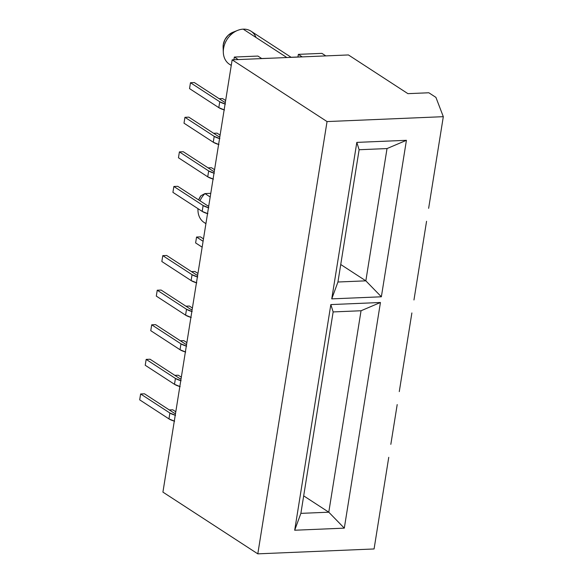 <?xml version="1.0" encoding="UTF-8"?>
<svg xmlns="http://www.w3.org/2000/svg" width="583" height="583" viewBox="0 0 583 583"><rect width="100%" height="100%" fill="white"/><g stroke="black" fill="none" stroke-linecap="round" stroke-linejoin="round"><path stroke-width="0.87" d="M204.939 193.578L200.88 195.771A13.38 10.567 123 0 0 198.665 199.925L200.88 195.771L204.939 193.578A19.742 15.588 123 0 0 199.998 200.792A19.742 15.588 -57 0 1 204.939 193.578L210.776 193.33L204.939 193.578L210.193 196.988L204.939 193.578M205.952 223.471A19.742 15.588 -57 0 1 197.98 210.703A19.742 15.588 -57 0 1 198.001 208.67A19.742 15.588 123 0 0 204.13 222.495L205.916 223.661M291.216 57.353L250.996 31.19A19.742 15.588 123 0 0 243.213 29.15A19.742 15.588 -57 0 1 256.024 37.487M231.291 65.26A19.742 15.588 -57 0 1 223.318 52.485A19.742 15.588 -57 0 1 237.726 30.352A19.742 15.588 -57 0 1 243.213 29.15L286.851 57.542L243.213 29.15A19.742 15.588 123 0 0 224.87 43.703A19.742 15.588 123 0 0 229.469 64.283L231.262 65.449M162.919 492.118L232.158 59.838L348.43 54.948L407.911 93.652L428.84 92.77L435.916 97.376L443.313 116.68L441.236 129.652L443.313 116.68L327.048 121.57L232.158 59.838L162.919 492.118L257.803 553.85L327.048 121.57L257.803 553.85L374.075 548.96L384.598 483.256L374.075 548.96L257.803 553.85L162.919 492.118M261.68 58.519L272.91 58.125L261.68 58.519L257.905 56.063L261.68 58.519M291.099 57.28L302.14 56.813L298.365 54.357L321.925 53.366L325.817 55.902L321.925 53.366L298.365 54.357L302.14 56.813L291.099 57.28M238.228 59.583L234.337 57.054L257.905 56.063L234.337 57.054L238.228 59.583M428.636 208.328L434.867 169.42L428.636 208.328M413.959 299.968L420.19 261.067L413.959 299.968M399.275 391.608L405.506 352.708L399.275 391.608M390.829 444.348L397.198 404.58L390.829 444.348M384.598 483.256L388.752 457.32L384.598 483.256M405.506 352.708L411.882 312.94L405.506 352.708M420.19 261.067L426.559 221.292L420.19 261.067M434.867 169.42L441.236 129.652L434.867 169.42M331.749 298.875L356.818 142.39L406.424 140.306L381.362 296.791L331.749 298.875L381.362 296.791L365.84 280.838L340.734 264.507L365.84 280.838L337.936 282.012L359.121 149.736L387.025 148.563L365.84 280.838L337.936 282.012L331.749 298.875L337.936 282.012L359.121 149.736L356.818 142.39L331.749 298.875M294.692 530.231L330.838 304.581L380.444 302.497L344.305 528.147L294.692 530.231L344.305 528.147L328.783 512.195L303.677 495.863L328.783 512.195L300.879 513.368L333.141 311.927L361.045 310.754L328.783 512.195L300.879 513.368L294.692 530.231L300.879 513.368L333.141 311.927L330.838 304.581L294.692 530.231M327.048 121.57L443.313 116.68L435.916 97.376L428.84 92.77L407.911 93.652L348.43 54.948L232.158 59.838L327.048 121.57M365.84 280.838L381.362 296.791L406.424 140.306L387.025 148.563L365.84 280.838M387.025 148.563L406.424 140.306L356.818 142.39L359.121 149.736L387.025 148.563M328.783 512.195L344.305 528.147L380.444 302.497L361.045 310.754L328.783 512.195M361.045 310.754L380.444 302.497L330.838 304.581L333.141 311.927L361.045 310.754M233.907 59.765L234.337 57.054L233.907 59.765M297.942 56.996L298.365 54.357L297.942 56.996M233.011 32.211L228.011 35.483L224.907 39.673L223.274 44.527L223.114 47.5M237.726 30.352L232.865 32.269A13.38 10.567 123 0 0 223.107 47.274L223.318 52.485M169.296 409.936L172.736 409.791L175.789 411.78L172.736 409.791L169.296 409.936M175.235 415.234A12.119 3.644 -170.9 0 1 169.893 413.012L168.953 418.893A12.119 3.644 9.1 0 0 174.295 421.115M175.556 415.322L169.893 413.012L168.953 418.893L139.687 399.851L140.627 393.97L169.893 413.012L140.627 393.97L139.687 399.851L168.953 418.893L174.616 421.203M144.504 393.809L140.627 393.97L144.504 393.809L173.77 412.851L144.504 393.809M175.483 413.697A7.528 2.266 -170.9 0 1 173.77 412.851L175.483 413.697M174.842 375.357L178.281 375.212L181.328 377.194L178.281 375.212L174.842 375.357M180.38 340.771L183.82 340.632L186.866 342.615L183.82 340.632L180.38 340.771M185.919 306.192L189.358 306.046L192.405 308.028L189.358 306.046L185.919 306.192M191.457 271.612L194.897 271.467L197.943 273.449L194.897 271.467L191.457 271.612M203.095 241.296L196.558 237.048L195.618 242.922L202.155 247.177L195.618 242.922L196.558 237.048L200.435 236.88L203.482 238.87L200.435 236.88L196.558 237.048L203.095 241.296M208.073 167.86L211.512 167.722L214.559 169.704L211.512 167.722L208.073 167.86M213.611 133.281L217.051 133.135L220.104 135.118L217.051 133.135L213.611 133.281M219.15 98.702L222.589 98.556L225.643 100.538L222.589 98.556L219.15 98.702M180.774 380.655A12.119 3.644 -170.9 0 1 175.432 378.433L174.492 384.306A12.119 3.644 9.1 0 0 179.834 386.529M181.094 380.743L175.432 378.433L174.492 384.306L145.225 365.264L146.165 359.39L175.432 378.433L146.165 359.39L145.225 365.264L174.492 384.306L180.154 386.624M150.042 359.223L146.165 359.39L150.042 359.223L179.309 378.265L150.042 359.223M181.022 379.11A7.528 2.266 -170.9 0 1 179.309 378.265L181.022 379.11M186.312 346.069A12.119 3.644 -170.9 0 1 180.978 343.846L180.03 349.727A12.119 3.644 9.1 0 0 185.372 351.95M186.64 346.164L180.978 343.846L180.03 349.727L150.764 330.685L151.704 324.804L180.978 343.846L151.704 324.804L150.764 330.685L180.03 349.727L185.693 352.037M155.581 324.644L151.704 324.804L155.581 324.644L184.847 343.686L155.581 324.644M186.56 344.531A7.528 2.266 -170.9 0 1 184.847 343.686L186.56 344.531M191.851 311.49A12.119 3.644 -170.9 0 1 186.516 309.267L185.569 315.141A12.119 3.644 9.1 0 0 190.911 317.371M192.179 311.577L186.516 309.267L185.569 315.141L156.302 296.098L157.242 290.225L186.516 309.267L157.242 290.225L156.302 296.098L185.569 315.141L191.231 317.458M161.119 290.057L157.242 290.225L161.119 290.057L190.386 309.099L161.119 290.057M192.099 309.945A7.528 2.266 -170.9 0 1 190.386 309.099L192.099 309.945M197.389 276.903A12.119 3.644 -170.9 0 1 192.055 274.68L191.115 280.561A12.119 3.644 9.1 0 0 196.449 282.784M197.717 276.998L192.055 274.68L191.115 280.561L161.841 261.519L162.781 255.638L192.055 274.68L162.781 255.638L161.841 261.519L191.115 280.561L196.77 282.872M166.658 255.478L162.781 255.638L166.658 255.478L195.932 274.52L166.658 255.478M197.637 275.365A7.528 2.266 -170.9 0 1 195.932 274.52L197.637 275.365M208.466 207.745A12.119 3.644 -170.9 0 1 203.132 205.515L202.192 211.396A12.119 3.644 9.1 0 0 207.526 213.618M208.794 207.832L203.132 205.515L202.192 211.396L172.918 192.354L173.865 186.48L203.132 205.515L173.865 186.48L172.918 192.354L202.192 211.396L207.854 213.713M177.735 186.312L173.865 186.48L177.735 186.312L207.009 205.354L177.735 186.312M208.714 206.2A7.528 2.266 -170.9 0 1 207.009 205.354L208.714 206.2M214.005 173.158A12.119 3.644 -170.9 0 1 208.67 170.936L207.73 176.817A12.119 3.644 9.1 0 0 213.065 179.039M214.333 173.246L208.67 170.936L207.73 176.817L178.464 157.774L179.404 151.893L208.67 170.936L179.404 151.893L178.464 157.774L207.73 176.817L213.393 179.127M183.281 151.733L179.404 151.893L183.281 151.733L212.547 170.775L183.281 151.733M214.252 171.621A7.528 2.266 -170.9 0 1 212.547 170.775L214.252 171.621M219.551 138.579A12.119 3.644 -170.9 0 1 214.209 136.356L213.269 142.23A12.119 3.644 9.1 0 0 218.603 144.453M219.871 138.667L214.209 136.356L213.269 142.23L184.002 123.188L184.942 117.314L214.209 136.356L184.942 117.314L184.002 123.188L213.269 142.23L218.931 144.548M188.819 117.147L184.942 117.314L188.819 117.147L218.086 136.189L188.819 117.147M219.791 137.034A7.528 2.266 -170.9 0 1 218.086 136.189L219.791 137.034M225.089 103.993A12.119 3.644 -170.9 0 1 219.747 101.77L218.807 107.651A12.119 3.644 9.1 0 0 224.142 109.874M225.41 104.087L219.747 101.77L218.807 107.651L189.541 88.609L190.481 82.728L219.747 101.77L190.481 82.728L189.541 88.609L218.807 107.651L224.47 109.961M194.358 82.567L190.481 82.728L194.358 82.567L223.624 101.61L194.358 82.567M225.329 102.455A7.528 2.266 -170.9 0 1 223.624 101.61L225.329 102.455M197.98 210.703L197.892 208.605"/></g></svg>
